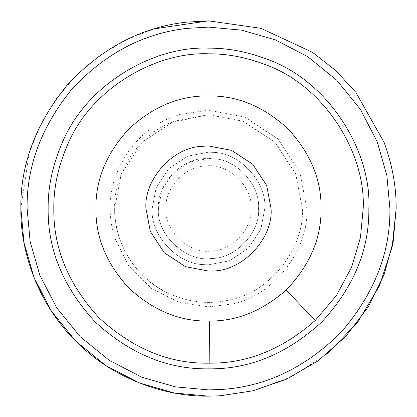 <?xml version="1.0" encoding="UTF-8"?>
<svg xmlns="http://www.w3.org/2000/svg" width="417" height="417" viewBox="0 0 417 417"><rect width="100%" height="100%" fill="white"/><g stroke="black" fill="none" stroke-linecap="round" stroke-linejoin="round"><path stroke-width="0.31" stroke-dasharray="2.08 1.56" d="M211.555 258.446C186.347 262.564 156.01 234.62 158.46 208.5L161.973 190.079L173.118 173.118L190.079 161.973L208.5 158.46L214.208 158.788C237.909 159.862 260.297 186.128 258.54 208.5C260.516 231.951 235.829 258.863 211.555 258.446L211.992 258.415C186.707 262.804 155.989 234.813 158.46 208.5C156.557 185.409 180.472 158.695 204.575 158.616L214.208 158.788C237.909 159.862 260.297 186.128 258.54 208.5C260.479 231.769 236.178 258.582 211.992 258.415L211.836 250.904C190.282 254.865 163.85 231.034 165.966 208.5C164.35 188.875 184.679 166.169 205.164 166.096C226.718 162.135 253.15 185.966 251.034 208.5C252.65 228.125 232.321 250.831 211.836 250.904M152.205 208.5C150.063 234.479 176.97 264.529 204.085 264.623L208.5 264.795L229.22 260.844L248.308 248.308L260.844 229.22L264.795 208.5C266.937 182.521 240.03 152.471 212.915 152.377L208.5 152.205L187.78 156.156L168.692 168.692L156.156 187.78L152.205 208.5C150.063 234.479 176.97 264.529 204.085 264.623L208.5 264.795L229.22 260.844L248.308 248.308L260.844 229.22L264.795 208.5C266.937 182.521 240.03 152.471 212.915 152.377L208.5 152.205L187.78 156.156L168.692 168.692L156.156 187.78L152.205 208.5C150.063 234.479 176.97 264.529 204.085 264.623L208.5 264.795L229.22 260.844L248.308 248.308L260.844 229.22L264.795 208.5C266.937 182.521 240.03 152.471 212.915 152.377L208.5 152.205L187.78 156.156L168.692 168.692L156.156 187.78L152.205 208.5C150.063 234.479 176.97 264.529 204.085 264.623L208.5 264.795L229.22 260.844L248.308 248.308L260.844 229.22L264.795 208.5C266.937 182.521 240.03 152.471 212.915 152.377L208.5 152.205L187.78 156.156L168.692 168.692L156.156 187.78L152.205 208.5M271.05 208.5C273.521 237.81 242.658 271.457 212.321 270.935L208.5 271.05L185.476 266.656L164.272 252.728L150.344 231.524L145.95 208.5C143.776 180.629 171.554 147.868 201.119 146.388L208.5 145.95L231.524 150.344L252.728 164.272L266.656 185.476L271.05 208.5C273.521 237.81 242.658 271.457 212.321 270.935L208.5 271.05L185.476 266.656L164.272 252.728L150.344 231.524L145.95 208.5C143.776 180.629 171.554 147.868 201.119 146.388L208.5 145.95L231.524 150.344L252.728 164.272L266.656 185.476L271.05 208.5C273.521 237.81 242.658 271.457 212.321 270.935M145.95 208.5C143.776 180.629 171.554 147.868 201.119 146.388M166.185 292.239C142.635 279.656 126.877 261.032 118.908 236.371C116.025 226.832 114.612 217.538 114.675 208.5C113.262 176.407 135.973 136.76 170.47 122.728L208.5 114.675L243.038 121.264L274.845 142.155L295.736 173.962L302.325 208.5C304.874 246.807 270.477 293.172 228.808 300.099L228.808 300.099C208.119 304.884 187.243 302.268 166.185 292.239C133.768 276.935 113.487 239.129 114.675 208.5L121.264 173.962L142.155 142.155L173.962 121.264L208.5 114.675L243.038 121.264L274.845 142.155L295.736 173.962L302.325 208.5C304.874 246.807 270.477 293.172 228.808 300.099C208.119 304.884 187.243 302.268 166.185 292.239L166.185 292.239M20.85 208.5L29.206 153.128L40.282 125.345L56.097 99.022L76.285 75.341L100.106 55.325L126.513 39.709L154.332 28.841M327.309 353.752L291.207 376.942L252.306 390.964L218.774 395.869M384.166 142.52L384.166 142.52C392.345 165.038 396.338 187.03 396.15 208.5M205.164 166.096L204.575 158.616M168.65 118.621L180.118 114.367L208.5 110.182L244.69 117.083L278.024 138.976L299.917 172.31L306.818 208.5C309.372 248.032 274.553 296.054 231.451 304.102L208.5 306.818L179.691 302.502L151.507 288.616L128.639 265.848L114.618 237.706C111.594 227.708 110.119 217.971 110.182 208.5C108.696 174.869 132.497 133.32 168.65 118.621"/><path stroke-width="0.63" d="M321.09 208.5C321.465 238.227 309.821 265.405 286.145 290.034C262.491 310.868 236.939 321.22 209.48 321.085L208.5 321.09C179.763 321.476 153.227 310.483 128.884 288.116C106.517 263.773 95.524 237.237 95.91 208.5C95.524 179.763 106.517 153.227 128.884 128.884C153.227 106.517 179.763 95.524 208.5 95.91C237.237 95.524 263.773 106.517 288.116 128.884C310.483 153.227 321.476 179.763 321.09 208.5M201.119 146.388L208.5 145.95L231.524 150.344L252.728 164.272L266.656 185.476L271.05 208.5C273.521 237.81 242.658 271.457 212.321 270.935L208.5 271.05L185.476 266.656L164.272 252.728L150.344 231.524L145.95 208.5C143.776 180.629 171.554 147.868 201.119 146.388L208.5 145.95L231.524 150.344L252.728 164.272L266.656 185.476L271.05 208.5M212.321 270.935L208.5 271.05L185.476 266.656L164.272 252.728L150.344 231.524L145.95 208.5M218.774 395.869L208.5 396.15L174.353 393.017L139.429 382.973L105.814 365.563L75.811 341.189L51.437 311.186L34.027 277.571L23.983 242.647L20.85 208.5C20.204 165.09 35.633 123.953 67.137 85.089C101.399 48.226 141.134 27.251 186.352 22.164L208.5 20.85L260.912 28.32L312.614 52.38L335.742 70.582L355.8 92.246L384.166 142.52C392.345 165.038 396.338 187.03 396.15 208.5L392.188 246.854L379.449 285.885L357.499 322.57L327.309 353.752M154.332 28.841L208.5 20.85L260.912 28.32L312.614 52.38L335.742 70.582L355.8 92.246L384.166 142.52M396.15 208.5L393.288 241.162L384.12 274.61L368.195 307.037L345.792 336.415L317.962 360.913L286.396 379.22L253.083 390.776L219.957 395.801L208.5 396.15C164.496 396.755 112.491 378.511 75.811 341.189C38.489 304.509 20.245 252.504 20.85 208.5M187.087 28.372L208.5 27.105L241.506 30.133L275.272 39.839L307.762 56.676L336.764 80.236L360.324 109.238L377.161 141.728L386.867 175.494L389.895 208.5C390.526 252.514 374.299 293.735 341.215 332.151C305.213 368.091 264.665 387.226 219.571 389.556L208.5 389.895L175.494 386.867L141.728 377.161L109.238 360.324L80.236 336.764L56.676 307.762L39.839 275.272L30.133 241.506L27.105 208.5C26.479 166.539 41.398 126.773 71.849 89.207C104.969 53.569 143.38 33.292 187.087 28.372M286.145 290.034L315.179 320.522L336.42 295.481L351.651 267.12L360.45 237.497L363.191 208.5C365.907 153.279 324.41 85.12 264.446 64.281C245.368 57.134 226.718 53.642 208.5 53.809C156.067 51.552 91.292 88.185 67.716 144.402C58.213 166.133 53.579 187.499 53.809 208.5C53.277 247.979 68.383 284.441 99.116 317.884C132.559 348.617 169.021 363.723 208.5 363.191L209.85 363.186C247.573 363.369 282.684 349.149 315.179 320.522M209.48 321.085L209.85 363.186M48.143 208.5C47.903 186.727 52.709 164.579 62.555 142.051C86.997 83.775 154.144 45.802 208.5 48.143C227.385 47.971 246.718 51.588 266.494 58.995C328.659 80.601 371.677 151.256 368.857 208.5C369.41 249.429 353.752 287.224 321.893 321.893C287.224 353.752 249.429 369.41 208.5 368.857C167.571 369.41 129.776 353.752 95.107 321.893C63.248 287.224 47.59 249.429 48.143 208.5"/></g></svg>
